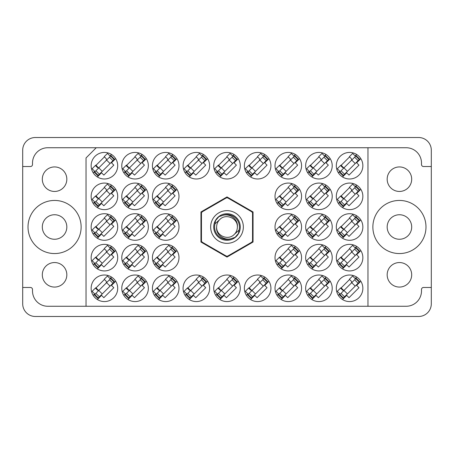 <?xml version="1.0" encoding="UTF-8"?>
<svg xmlns="http://www.w3.org/2000/svg" width="454" height="454" viewBox="0 0 454 454"><rect width="100%" height="100%" fill="white"/><g stroke="black" fill="none" stroke-linecap="round" stroke-linejoin="round"><path stroke-width="0.68" d="M42.313 274.806A12.258 12.258 0 0 0 54.571 287.064A12.258 12.258 0 0 0 66.829 274.806A12.258 12.258 0 0 0 54.571 262.548A12.258 12.258 0 0 0 42.313 274.806M42.313 179.194A12.258 12.258 0 0 0 54.571 191.452A12.258 12.258 0 0 0 66.829 179.194A12.258 12.258 0 0 0 54.571 166.936A12.258 12.258 0 0 0 42.313 179.194M42.313 227A12.258 12.258 0 0 0 54.571 239.258A12.258 12.258 0 0 0 66.829 227A12.258 12.258 0 0 0 54.571 214.742A12.258 12.258 0 0 0 42.313 227M411.687 274.806A12.258 12.258 0 0 1 399.429 287.064A12.258 12.258 0 0 1 387.171 274.806A12.258 12.258 0 0 1 399.429 262.548A12.258 12.258 0 0 1 411.687 274.806M411.687 227A12.258 12.258 0 0 1 399.429 239.258A12.258 12.258 0 0 1 387.171 227A12.258 12.258 0 0 1 399.429 214.742A12.258 12.258 0 0 1 411.687 227M411.687 179.194A12.258 12.258 0 0 1 399.429 191.452A12.258 12.258 0 0 1 387.171 179.194A12.258 12.258 0 0 1 399.429 166.936A12.258 12.258 0 0 1 411.687 179.194M372.87 227A26.559 26.559 0 0 0 399.429 253.559A26.559 26.559 0 0 0 425.988 227A26.559 26.559 0 0 0 399.429 200.441A26.559 26.559 0 0 0 372.87 227M28.012 227A26.559 26.559 0 0 0 54.571 253.559A26.559 26.559 0 0 0 81.13 227A26.559 26.559 0 0 0 54.571 200.441A26.559 26.559 0 0 0 28.012 227M91.141 165.71A13.279 13.279 0 0 0 104.42 178.989A13.279 13.279 0 0 0 117.7 165.71A13.279 13.279 0 0 0 104.42 152.431A13.279 13.279 0 0 0 91.141 165.71M91.141 196.355A13.279 13.279 0 0 0 104.42 209.635A13.279 13.279 0 0 0 117.7 196.355A13.279 13.279 0 0 0 104.42 183.076A13.279 13.279 0 0 0 91.141 196.355M91.141 227A13.279 13.279 0 0 0 104.42 240.279A13.279 13.279 0 0 0 117.7 227A13.279 13.279 0 0 0 104.42 213.721A13.279 13.279 0 0 0 91.141 227M91.141 257.645A13.279 13.279 0 0 0 104.42 270.924A13.279 13.279 0 0 0 117.7 257.645A13.279 13.279 0 0 0 104.42 244.366A13.279 13.279 0 0 0 91.141 257.645M336.3 165.71A13.279 13.279 0 0 0 349.58 178.989A13.279 13.279 0 0 0 362.859 165.71A13.279 13.279 0 0 0 349.58 152.431A13.279 13.279 0 0 0 336.3 165.71M305.656 165.71A13.279 13.279 0 0 0 318.935 178.989A13.279 13.279 0 0 0 332.214 165.71A13.279 13.279 0 0 0 318.935 152.431A13.279 13.279 0 0 0 305.656 165.71M275.011 165.71A13.279 13.279 0 0 0 288.29 178.989A13.279 13.279 0 0 0 301.57 165.71A13.279 13.279 0 0 0 288.29 152.431A13.279 13.279 0 0 0 275.011 165.71M244.366 165.71A13.279 13.279 0 0 0 257.645 178.989A13.279 13.279 0 0 0 270.924 165.71A13.279 13.279 0 0 0 257.645 152.431A13.279 13.279 0 0 0 244.366 165.71M213.721 165.71A13.279 13.279 0 0 0 227 178.989A13.279 13.279 0 0 0 240.279 165.71A13.279 13.279 0 0 0 227 152.431A13.279 13.279 0 0 0 213.721 165.71M183.076 165.71A13.279 13.279 0 0 0 196.355 178.989A13.279 13.279 0 0 0 209.635 165.71A13.279 13.279 0 0 0 196.355 152.431A13.279 13.279 0 0 0 183.076 165.71M152.431 165.71A13.279 13.279 0 0 0 165.71 178.989A13.279 13.279 0 0 0 178.989 165.71A13.279 13.279 0 0 0 165.71 152.431A13.279 13.279 0 0 0 152.431 165.71M121.785 165.71A13.279 13.279 0 0 0 135.065 178.989A13.279 13.279 0 0 0 148.344 165.71A13.279 13.279 0 0 0 135.065 152.431A13.279 13.279 0 0 0 121.785 165.71M336.3 196.355A13.279 13.279 0 0 0 349.58 209.635A13.279 13.279 0 0 0 362.859 196.355A13.279 13.279 0 0 0 349.58 183.076A13.279 13.279 0 0 0 336.3 196.355M305.656 196.355A13.279 13.279 0 0 0 318.935 209.635A13.279 13.279 0 0 0 332.214 196.355A13.279 13.279 0 0 0 318.935 183.076A13.279 13.279 0 0 0 305.656 196.355M275.011 196.355A13.279 13.279 0 0 0 288.29 209.635A13.279 13.279 0 0 0 301.57 196.355A13.279 13.279 0 0 0 288.29 183.076A13.279 13.279 0 0 0 275.011 196.355M152.431 196.355A13.279 13.279 0 0 0 165.71 209.635A13.279 13.279 0 0 0 178.989 196.355A13.279 13.279 0 0 0 165.71 183.076A13.279 13.279 0 0 0 152.431 196.355M121.785 196.355A13.279 13.279 0 0 0 135.065 209.635A13.279 13.279 0 0 0 148.344 196.355A13.279 13.279 0 0 0 135.065 183.076A13.279 13.279 0 0 0 121.785 196.355M336.3 227A13.279 13.279 0 0 0 349.58 240.279A13.279 13.279 0 0 0 362.859 227A13.279 13.279 0 0 0 349.58 213.721A13.279 13.279 0 0 0 336.3 227M305.656 227A13.279 13.279 0 0 0 318.935 240.279A13.279 13.279 0 0 0 332.214 227A13.279 13.279 0 0 0 318.935 213.721A13.279 13.279 0 0 0 305.656 227M275.011 227A13.279 13.279 0 0 0 288.29 240.279A13.279 13.279 0 0 0 301.57 227A13.279 13.279 0 0 0 288.29 213.721A13.279 13.279 0 0 0 275.011 227M152.431 227A13.279 13.279 0 0 0 165.71 240.279A13.279 13.279 0 0 0 178.989 227A13.279 13.279 0 0 0 165.71 213.721A13.279 13.279 0 0 0 152.431 227M121.785 227A13.279 13.279 0 0 0 135.065 240.279A13.279 13.279 0 0 0 148.344 227A13.279 13.279 0 0 0 135.065 213.721A13.279 13.279 0 0 0 121.785 227M336.3 257.645A13.279 13.279 0 0 0 349.58 270.924A13.279 13.279 0 0 0 362.859 257.645A13.279 13.279 0 0 0 349.58 244.366A13.279 13.279 0 0 0 336.3 257.645M305.656 257.645A13.279 13.279 0 0 0 318.935 270.924A13.279 13.279 0 0 0 332.214 257.645A13.279 13.279 0 0 0 318.935 244.366A13.279 13.279 0 0 0 305.656 257.645M275.011 257.645A13.279 13.279 0 0 0 288.29 270.924A13.279 13.279 0 0 0 301.57 257.645A13.279 13.279 0 0 0 288.29 244.366A13.279 13.279 0 0 0 275.011 257.645M152.431 257.645A13.279 13.279 0 0 0 165.71 270.924A13.279 13.279 0 0 0 178.989 257.645A13.279 13.279 0 0 0 165.71 244.366A13.279 13.279 0 0 0 152.431 257.645M121.785 257.645A13.279 13.279 0 0 0 135.065 270.924A13.279 13.279 0 0 0 148.344 257.645A13.279 13.279 0 0 0 135.065 244.366A13.279 13.279 0 0 0 121.785 257.645M336.3 288.29A13.279 13.279 0 0 0 349.58 301.57A13.279 13.279 0 0 0 362.859 288.29A13.279 13.279 0 0 0 349.58 275.011A13.279 13.279 0 0 0 336.3 288.29M305.656 288.29A13.279 13.279 0 0 0 318.935 301.57A13.279 13.279 0 0 0 332.214 288.29A13.279 13.279 0 0 0 318.935 275.011A13.279 13.279 0 0 0 305.656 288.29M275.011 288.29A13.279 13.279 0 0 0 288.29 301.57A13.279 13.279 0 0 0 301.57 288.29A13.279 13.279 0 0 0 288.29 275.011A13.279 13.279 0 0 0 275.011 288.29M244.366 288.29A13.279 13.279 0 0 0 257.645 301.57A13.279 13.279 0 0 0 270.924 288.29A13.279 13.279 0 0 0 257.645 275.011A13.279 13.279 0 0 0 244.366 288.29M213.721 288.29A13.279 13.279 0 0 0 227 301.57A13.279 13.279 0 0 0 240.279 288.29A13.279 13.279 0 0 0 227 275.011A13.279 13.279 0 0 0 213.721 288.29M183.076 288.29A13.279 13.279 0 0 0 196.355 301.57A13.279 13.279 0 0 0 209.635 288.29A13.279 13.279 0 0 0 196.355 275.011A13.279 13.279 0 0 0 183.076 288.29M152.431 288.29A13.279 13.279 0 0 0 165.71 301.57A13.279 13.279 0 0 0 178.989 288.29A13.279 13.279 0 0 0 165.71 275.011A13.279 13.279 0 0 0 152.431 288.29M121.785 288.29A13.279 13.279 0 0 0 135.065 301.57A13.279 13.279 0 0 0 148.344 288.29A13.279 13.279 0 0 0 135.065 275.011A13.279 13.279 0 0 0 121.785 288.29M91.141 288.29A13.279 13.279 0 0 0 104.42 301.57A13.279 13.279 0 0 0 117.7 288.29A13.279 13.279 0 0 0 104.42 275.011A13.279 13.279 0 0 0 91.141 288.29M111.48 154.462L109.982 155.96M94.67 171.272L93.172 172.77M104.42 156.897L95.607 165.71M111.48 185.107L109.982 186.605M94.67 201.917L93.172 203.415M104.42 187.542L95.607 196.355M111.48 215.752L109.982 217.25M94.67 232.561L93.172 234.06M104.42 218.187L95.607 227M111.48 246.397L109.982 247.895M94.67 263.207L93.172 264.705M104.42 248.832L95.607 257.645M356.64 154.462L355.141 155.96M339.83 171.272L338.332 172.77M349.58 156.897L340.767 165.71M325.995 154.462L324.496 155.96M309.185 171.272L307.687 172.77M318.935 156.897L310.122 165.71M295.35 154.462L293.851 155.96M278.54 171.272L277.042 172.77M288.29 156.897L279.477 165.71M264.705 154.462L263.207 155.96M247.895 171.272L246.397 172.77M257.645 156.897L248.832 165.71M234.06 154.462L232.561 155.96M217.25 171.272L215.752 172.77M227 156.897L218.187 165.71M203.415 154.462L201.917 155.96M186.605 171.272L185.107 172.77M196.355 156.897L187.542 165.71M172.77 154.462L171.272 155.96M155.96 171.272L154.462 172.77M165.71 156.897L156.897 165.71M142.125 154.462L140.627 155.96M125.315 171.272L123.817 172.77M135.065 156.897L126.252 165.71M356.64 185.107L355.141 186.605M339.83 201.917L338.332 203.415M349.58 187.542L340.767 196.355M325.995 185.107L324.496 186.605M309.185 201.917L307.687 203.415M318.935 187.542L310.122 196.355M295.35 185.107L293.851 186.605M278.54 201.917L277.042 203.415M288.29 187.542L279.477 196.355M172.77 185.107L171.272 186.605M155.96 201.917L154.462 203.415M165.71 187.542L156.897 196.355M142.125 185.107L140.627 186.605M125.315 201.917L123.817 203.415M135.065 187.542L126.252 196.355M356.64 215.752L355.141 217.25M339.83 232.561L338.332 234.06M349.58 218.187L340.767 227M325.995 215.752L324.496 217.25M309.185 232.561L307.687 234.06M318.935 218.187L310.122 227M295.35 215.752L293.851 217.25M278.54 232.561L277.042 234.06M288.29 218.187L279.477 227M172.77 215.752L171.272 217.25M155.96 232.561L154.462 234.06M165.71 218.187L156.897 227M142.125 215.752L140.627 217.25M125.315 232.561L123.817 234.06M135.065 218.187L126.252 227M356.64 246.397L355.141 247.895M339.83 263.207L338.332 264.705M349.58 248.832L340.767 257.645M325.995 246.397L324.496 247.895M309.185 263.207L307.687 264.705M318.935 248.832L310.122 257.645M295.35 246.397L293.851 247.895M278.54 263.207L277.042 264.705M288.29 248.832L279.477 257.645M172.77 246.397L171.272 247.895M155.96 263.207L154.462 264.705M165.71 248.832L156.897 257.645M142.125 246.397L140.627 247.895M125.315 263.207L123.817 264.705M135.065 248.832L126.252 257.645M356.64 277.042L355.141 278.54M339.83 293.851L338.332 295.35M349.58 279.477L340.767 288.29M325.995 277.042L324.496 278.54M309.185 293.851L307.687 295.35M318.935 279.477L310.122 288.29M295.35 277.042L293.851 278.54M278.54 293.851L277.042 295.35M288.29 279.477L279.477 288.29M264.705 277.042L263.207 278.54M247.895 293.851L246.397 295.35M257.645 279.477L248.832 288.29M234.06 277.042L232.561 278.54M217.25 293.851L215.752 295.35M227 279.477L218.187 288.29M203.415 277.042L201.917 278.54M186.605 293.851L185.107 295.35M196.355 279.477L187.542 288.29M172.77 277.042L171.272 278.54M155.96 293.851L154.462 295.35M165.71 279.477L156.897 288.29M142.125 277.042L140.627 278.54M125.315 293.851L123.817 295.35M135.065 279.477L126.252 288.29M111.48 277.042L109.982 278.54M94.67 293.851L93.172 295.35M104.42 279.477L95.607 288.29M418.633 137.517L35.367 137.517A12.667 12.667 0 0 0 22.7 150.183L22.7 303.817A12.667 12.667 0 0 0 35.367 316.483L418.633 316.483A12.667 12.667 0 0 0 431.3 303.817L431.3 150.183A12.667 12.667 0 0 0 418.633 137.517M431.3 287.473L423.537 287.473A2.043 2.043 0 0 0 421.494 289.516L421.494 290.946A15.322 15.322 0 0 1 406.171 306.268L367.967 306.268L367.967 147.732L47.829 147.732A15.322 15.322 0 0 0 32.506 163.054L32.506 164.484A2.043 2.043 0 0 1 30.463 166.527L22.7 166.527M22.7 287.473L30.463 287.473A2.043 2.043 0 0 1 32.506 289.516L32.506 290.946A15.322 15.322 0 0 0 47.829 306.268L86.033 306.268L86.033 157.947L96.248 147.732M253.048 211.961L227 196.923L200.952 211.961L200.952 242.039L227 257.077L253.048 242.039L253.048 211.961M367.967 306.268L86.033 306.268M367.967 147.732L406.171 147.732A15.322 15.322 0 0 1 421.494 163.054L421.494 164.484A2.043 2.043 0 0 0 423.537 166.527L431.3 166.527M97.36 299.538L101.531 295.367L103.841 297.682L113.812 287.711L111.497 285.401L115.668 281.23M128.005 299.538L132.176 295.367L134.486 297.682L144.457 287.711L142.142 285.401L146.313 281.23M158.65 299.538L162.821 295.367L165.131 297.682L175.102 287.711L172.787 285.401L176.958 281.23M189.295 299.538L193.466 295.367L195.776 297.682L205.747 287.711L203.432 285.401L207.603 281.23M219.94 299.538L224.111 295.367L226.421 297.682L236.392 287.711L234.077 285.401L238.248 281.23M250.585 299.538L254.756 295.367L257.066 297.682L267.037 287.711L264.722 285.401L268.893 281.23M281.23 299.538L285.401 295.367L287.711 297.682L297.682 287.711L295.367 285.401L299.538 281.23M311.875 299.538L316.046 295.367L318.356 297.682L328.327 287.711L326.012 285.401L330.183 281.23M342.52 299.538L346.691 295.367L349.001 297.682L358.972 287.711L356.657 285.401L360.828 281.23M128.005 268.893L132.176 264.722L134.486 267.037L144.457 257.066L142.142 254.756L146.313 250.585M158.65 268.893L162.821 264.722L165.131 267.037L175.102 257.066L172.787 254.756L176.958 250.585M281.23 268.893L285.401 264.722L287.711 267.037L297.682 257.066L295.367 254.756L299.538 250.585M311.875 268.893L316.046 264.722L318.356 267.037L328.327 257.066L326.012 254.756L330.183 250.585M342.52 268.893L346.691 264.722L349.001 267.037L358.972 257.066L356.657 254.756L360.828 250.585M128.005 238.248L132.176 234.077L134.486 236.392L144.457 226.421L142.142 224.111L146.313 219.94M158.65 238.248L162.821 234.077L165.131 236.392L175.102 226.421L172.787 224.111L176.958 219.94M281.23 238.248L285.401 234.077L287.711 236.392L297.682 226.421L295.367 224.111L299.538 219.94M311.875 238.248L316.046 234.077L318.356 236.392L328.327 226.421L326.012 224.111L330.183 219.94M342.52 238.248L346.691 234.077L349.001 236.392L358.972 226.421L356.657 224.111L360.828 219.94M128.005 207.603L132.176 203.432L134.486 205.747L144.457 195.776L142.142 193.466L146.313 189.295M158.65 207.603L162.821 203.432L165.131 205.747L175.102 195.776L172.787 193.466L176.958 189.295M281.23 207.603L285.401 203.432L287.711 205.747L297.682 195.776L295.367 193.466L299.538 189.295M311.875 207.603L316.046 203.432L318.356 205.747L328.327 195.776L326.012 193.466L330.183 189.295M342.52 207.603L346.691 203.432L349.001 205.747L358.972 195.776L356.657 193.466L360.828 189.295M128.005 176.958L132.176 172.787L134.486 175.102L144.457 165.131L142.142 162.821L146.313 158.65M158.65 176.958L162.821 172.787L165.131 175.102L175.102 165.131L172.787 162.821L176.958 158.65M189.295 176.958L193.466 172.787L195.776 175.102L205.747 165.131L203.432 162.821L207.603 158.65M219.94 176.958L224.111 172.787L226.421 175.102L236.392 165.131L234.077 162.821L238.248 158.65M250.585 176.958L254.756 172.787L257.066 175.102L267.037 165.131L264.722 162.821L268.893 158.65M281.23 176.958L285.401 172.787L287.711 175.102L297.682 165.131L295.367 162.821L299.538 158.65M311.875 176.958L316.046 172.787L318.356 175.102L328.327 165.131L326.012 162.821L330.183 158.65M342.52 176.958L346.691 172.787L349.001 175.102L358.972 165.131L356.657 162.821L360.828 158.65M97.36 268.893L101.531 264.722L103.841 267.037L113.812 257.066L111.497 254.756L115.668 250.585M97.36 238.248L101.531 234.077L103.841 236.392L113.812 226.421L111.497 224.111L115.668 219.94M97.36 207.603L101.531 203.432L103.841 205.747L113.812 195.776L111.497 193.466L115.668 189.295M97.36 176.958L101.531 172.787L103.841 175.102L113.812 165.131L111.497 162.821L115.668 158.65M110.634 278.608L94.381 294.862L97.848 298.329L114.459 281.718L110.992 278.251L110.634 278.608L114.102 282.076M94.738 294.504L98.206 297.972M95.028 294.215L92.139 291.326L95.391 288.074L97.122 289.805A1.634 1.634 0 0 0 99.437 289.805M110.345 278.898L107.456 276.009L104.204 279.261L105.935 280.992A1.634 1.634 0 0 1 105.935 283.307M98.626 290.617L95.856 287.671M98.246 290.628L95.89 288.006M210.656 227A16.344 16.344 0 0 0 227 243.344A16.344 16.344 0 0 0 243.344 227A16.344 16.344 0 0 0 227 210.656A16.344 16.344 0 0 0 210.656 227M213.721 227A13.279 13.279 0 0 0 227 240.279A13.279 13.279 0 0 0 240.279 227A13.279 13.279 0 0 0 227 213.721A13.279 13.279 0 0 0 213.721 227M214.997 223.839L219.668 219.668A10.368 10.368 0 0 0 216.632 227C215.61 234.979 224.702 241.29 231.96 238.378L235.093 237.346L238.475 233.384L239.003 230.161A12.411 12.411 0 0 0 222.04 215.622L218.907 216.654L215.525 220.616L214.997 223.839A12.411 12.411 0 0 0 231.96 238.378M219.668 219.668C225.61 213.051 237.845 218.124 237.368 227C238.39 219.021 229.298 212.71 222.04 215.622M239.003 230.161L234.332 234.332A10.368 10.368 0 0 0 237.368 227M234.332 234.332C228.39 240.949 216.155 235.876 216.632 227M227.664 197.893A29.113 29.113 0 0 0 226.336 197.893L202.126 211.87A29.113 29.113 0 0 0 201.463 213.022L201.463 240.978A29.113 29.113 0 0 0 202.126 242.13L226.336 256.107A29.113 29.113 0 0 0 227.664 256.107L251.874 242.13A29.113 29.113 0 0 0 252.537 240.978L252.537 213.022A29.113 29.113 0 0 0 251.874 211.87L227.664 197.893M141.279 278.608L125.026 294.862L128.493 298.329L145.104 281.718L141.637 278.251L141.279 278.608L144.747 282.076M125.383 294.504L128.851 297.972M125.673 294.215L122.784 291.326L126.036 288.074L127.767 289.805A1.634 1.634 0 0 0 130.082 289.805M140.99 278.898L138.101 276.009L134.849 279.261L136.58 280.992A1.634 1.634 0 0 1 136.58 283.307M129.271 290.617L126.501 287.671M128.891 290.628L126.535 288.006M171.924 278.608L155.671 294.862L159.138 298.329L175.749 281.718L172.282 278.251L171.924 278.608L175.392 282.076M156.028 294.504L159.496 297.972M156.318 294.215L153.429 291.326L156.681 288.074L158.412 289.805A1.634 1.634 0 0 0 160.727 289.805M171.635 278.898L168.746 276.009L165.494 279.261L167.225 280.992A1.634 1.634 0 0 1 167.225 283.307M159.916 290.617L157.146 287.671M159.536 290.628L157.18 288.006M202.569 278.608L186.316 294.862L189.783 298.329L206.394 281.718L202.927 278.251L202.569 278.608L206.037 282.076M186.673 294.504L190.141 297.972M186.963 294.215L184.074 291.326L187.326 288.074L189.057 289.805A1.634 1.634 0 0 0 191.372 289.805M202.28 278.898L199.391 276.009L196.139 279.261L197.87 280.992A1.634 1.634 0 0 1 197.87 283.307M190.561 290.617L187.791 287.671M190.181 290.628L187.825 288.006M233.214 278.608L216.961 294.862L220.428 298.329L237.039 281.718L233.572 278.251L233.214 278.608L236.682 282.076M217.318 294.504L220.786 297.972M217.608 294.215L214.719 291.326L217.971 288.074L219.702 289.805A1.634 1.634 0 0 0 222.017 289.805M232.925 278.898L230.036 276.009L226.784 279.261L228.515 280.992A1.634 1.634 0 0 1 228.515 283.307M221.206 290.617L218.436 287.671M220.826 290.628L218.47 288.006M263.859 278.608L247.606 294.862L251.073 298.329L267.684 281.718L264.217 278.251L263.859 278.608L267.327 282.076M247.963 294.504L251.431 297.972M248.253 294.215L245.364 291.326L248.616 288.074L250.347 289.805A1.634 1.634 0 0 0 252.662 289.805M263.57 278.898L260.681 276.009L257.429 279.261L259.16 280.992A1.634 1.634 0 0 1 259.16 283.307M251.851 290.617L249.081 287.671M251.471 290.628L249.115 288.006M294.504 278.608L278.251 294.862L281.718 298.329L298.329 281.718L294.862 278.251L294.504 278.608L297.972 282.076M278.608 294.504L282.076 297.972M278.898 294.215L276.009 291.326L279.261 288.074L280.992 289.805A1.634 1.634 0 0 0 283.307 289.805M294.215 278.898L291.326 276.009L288.074 279.261L289.805 280.992A1.634 1.634 0 0 1 289.805 283.307M282.496 290.617L279.726 287.671M282.116 290.628L279.76 288.006M325.149 278.608L308.896 294.862L312.363 298.329L328.974 281.718L325.507 278.251L325.149 278.608L328.617 282.076M309.253 294.504L312.721 297.972M309.543 294.215L306.654 291.326L309.906 288.074L311.637 289.805A1.634 1.634 0 0 0 313.952 289.805M324.86 278.898L321.971 276.009L318.719 279.261L320.45 280.992A1.634 1.634 0 0 1 320.45 283.307M313.141 290.617L310.371 287.671M312.761 290.628L310.405 288.006M355.794 278.608L339.541 294.862L343.008 298.329L359.619 281.718L356.152 278.251L355.794 278.608L359.262 282.076M339.898 294.504L343.366 297.972M340.188 294.215L337.299 291.326L340.551 288.074L342.282 289.805A1.634 1.634 0 0 0 344.597 289.805M355.505 278.898L352.616 276.009L349.364 279.261L351.095 280.992A1.634 1.634 0 0 1 351.095 283.307M343.786 290.617L341.016 287.671M343.406 290.628L341.05 288.006M110.634 247.963L94.381 264.217L97.848 267.684L114.459 251.073L110.992 247.606L110.634 247.963L114.102 251.431M94.738 263.859L98.206 267.327M95.028 263.57L92.139 260.681L95.391 257.429L97.122 259.16A1.634 1.634 0 0 0 99.437 259.16M110.345 248.253L107.456 245.364L104.204 248.616L105.935 250.347A1.634 1.634 0 0 1 105.935 252.662M98.626 259.972L95.856 257.026M98.246 259.983L95.89 257.361M141.279 247.963L125.026 264.217L128.493 267.684L145.104 251.073L141.637 247.606L141.279 247.963L144.747 251.431M125.383 263.859L128.851 267.327M125.673 263.57L122.784 260.681L126.036 257.429L127.767 259.16A1.634 1.634 0 0 0 130.082 259.16M140.99 248.253L138.101 245.364L134.849 248.616L136.58 250.347A1.634 1.634 0 0 1 136.58 252.662M129.271 259.972L126.501 257.026M128.891 259.983L126.535 257.361M171.924 247.963L155.671 264.217L159.138 267.684L175.749 251.073L172.282 247.606L171.924 247.963L175.392 251.431M156.028 263.859L159.496 267.327M156.318 263.57L153.429 260.681L156.681 257.429L158.412 259.16A1.634 1.634 0 0 0 160.727 259.16M171.635 248.253L168.746 245.364L165.494 248.616L167.225 250.347A1.634 1.634 0 0 1 167.225 252.662M159.916 259.972L157.146 257.026M159.536 259.983L157.18 257.361M294.504 247.963L278.251 264.217L281.718 267.684L298.329 251.073L294.862 247.606L294.504 247.963L297.972 251.431M278.608 263.859L282.076 267.327M278.898 263.57L276.009 260.681L279.261 257.429L280.992 259.16A1.634 1.634 0 0 0 283.307 259.16M294.215 248.253L291.326 245.364L288.074 248.616L289.805 250.347A1.634 1.634 0 0 1 289.805 252.662M282.496 259.972L279.726 257.026M282.116 259.983L279.76 257.361M325.149 247.963L308.896 264.217L312.363 267.684L313.879 266.169L328.974 251.073L325.507 247.606L325.149 247.963L328.617 251.431M309.253 263.859L312.721 267.327M309.543 263.57L306.654 260.681L309.906 257.429L311.637 259.16A1.634 1.634 0 0 0 313.952 259.16M324.86 248.253L321.971 245.364L318.719 248.616L320.45 250.347A1.634 1.634 0 0 1 320.45 252.662M313.141 259.972L310.371 257.026M312.761 259.983L310.405 257.361M355.794 247.963L339.541 264.217L343.008 267.684L344.524 266.169L359.619 251.073L356.152 247.606L355.794 247.963L359.262 251.431M339.898 263.859L343.366 267.327M340.188 263.57L337.299 260.681L340.551 257.429L342.282 259.16A1.634 1.634 0 0 0 344.597 259.16M355.505 248.253L352.616 245.364L349.364 248.616L351.095 250.347A1.634 1.634 0 0 1 351.095 252.662M343.786 259.972L341.016 257.026M343.406 259.983L341.05 257.361M110.634 217.318L94.381 233.572L97.848 237.039L114.459 220.428L110.992 216.961L110.634 217.318L114.102 220.786M94.738 233.214L98.206 236.682M95.028 232.925L92.139 230.036L95.391 226.784L97.122 228.515A1.634 1.634 0 0 0 99.437 228.515M110.345 217.608L107.456 214.719L104.204 217.971L105.935 219.702A1.634 1.634 0 0 1 105.935 222.017M98.626 229.327L95.856 226.381M98.246 229.338L95.89 226.716M141.279 217.318L125.026 233.572L128.493 237.039L145.104 220.428L141.637 216.961L141.279 217.318L144.747 220.786M125.383 233.214L128.851 236.682M125.673 232.925L122.784 230.036L126.036 226.784L127.767 228.515A1.634 1.634 0 0 0 130.082 228.515M140.99 217.608L138.101 214.719L134.849 217.971L136.58 219.702A1.634 1.634 0 0 1 136.58 222.017M129.271 229.327L126.501 226.381M128.891 229.338L126.535 226.716M171.924 217.318L155.671 233.572L159.138 237.039L175.749 220.428L172.282 216.961L171.924 217.318L175.392 220.786M156.028 233.214L159.496 236.682M156.318 232.925L153.429 230.036L156.681 226.784L158.412 228.515A1.634 1.634 0 0 0 160.727 228.515M171.635 217.608L168.746 214.719L165.494 217.971L167.225 219.702A1.634 1.634 0 0 1 167.225 222.017M159.916 229.327L157.146 226.381M159.536 229.338L157.18 226.716M294.504 217.318L278.251 233.572L281.718 237.039L298.329 220.428L294.862 216.961L294.504 217.318L297.972 220.786M278.608 233.214L282.076 236.682M278.898 232.925L276.009 230.036L279.261 226.784L280.992 228.515A1.634 1.634 0 0 0 283.307 228.515M294.215 217.608L291.326 214.719L288.074 217.971L289.805 219.702A1.634 1.634 0 0 1 289.805 222.017M282.496 229.327L279.726 226.381M282.116 229.338L279.76 226.716M325.149 217.318L308.896 233.572L312.363 237.039L313.879 235.524L328.974 220.428L325.507 216.961L325.149 217.318L328.617 220.786M309.253 233.214L312.721 236.682M309.543 232.925L306.654 230.036L309.906 226.784L311.637 228.515A1.634 1.634 0 0 0 313.952 228.515M324.86 217.608L321.971 214.719L318.719 217.971L320.45 219.702A1.634 1.634 0 0 1 320.45 222.017M313.141 229.327L310.371 226.381M312.761 229.338L310.405 226.716M355.794 217.318L339.541 233.572L343.008 237.039L344.524 235.524L359.619 220.428L356.152 216.961L355.794 217.318L359.262 220.786M339.898 233.214L343.366 236.682M340.188 232.925L337.299 230.036L340.551 226.784L342.282 228.515A1.634 1.634 0 0 0 344.597 228.515M355.505 217.608L352.616 214.719L349.364 217.971L351.095 219.702A1.634 1.634 0 0 1 351.095 222.017M343.786 229.327L341.016 226.381M343.406 229.338L341.05 226.716M110.634 186.673L94.381 202.927L97.848 206.394L114.459 189.783L110.992 186.316L110.634 186.673L114.102 190.141M94.738 202.569L98.206 206.037M95.028 202.28L92.139 199.391L95.391 196.139L97.122 197.87A1.634 1.634 0 0 0 99.437 197.87M110.345 186.963L107.456 184.074L104.204 187.326L105.935 189.057A1.634 1.634 0 0 1 105.935 191.372M98.626 198.682L95.856 195.736M98.246 198.693L95.89 196.071M141.279 186.673L125.026 202.927L128.493 206.394L145.104 189.783L141.637 186.316L141.279 186.673L144.747 190.141M125.383 202.569L128.851 206.037M125.673 202.28L122.784 199.391L126.036 196.139L127.767 197.87A1.634 1.634 0 0 0 130.082 197.87M140.99 186.963L138.101 184.074L134.849 187.326L136.58 189.057A1.634 1.634 0 0 1 136.58 191.372M129.271 198.682L126.501 195.736M128.891 198.693L126.535 196.071M171.924 186.673L155.671 202.927L159.138 206.394L175.749 189.783L172.282 186.316L171.924 186.673L175.392 190.141M156.028 202.569L159.496 206.037M156.318 202.28L153.429 199.391L156.681 196.139L158.412 197.87A1.634 1.634 0 0 0 160.727 197.87M171.635 186.963L168.746 184.074L165.494 187.326L167.225 189.057A1.634 1.634 0 0 1 167.225 191.372M159.916 198.682L157.146 195.736M159.536 198.693L157.18 196.071M294.504 186.673L278.251 202.927L281.718 206.394L298.329 189.783L294.862 186.316L294.504 186.673L297.972 190.141M278.608 202.569L282.076 206.037M278.898 202.28L276.009 199.391L279.261 196.139L280.992 197.87A1.634 1.634 0 0 0 283.307 197.87M294.215 186.963L291.326 184.074L288.074 187.326L289.805 189.057A1.634 1.634 0 0 1 289.805 191.372M282.496 198.682L279.726 195.736M282.116 198.693L279.76 196.071M325.149 186.673L308.896 202.927L312.363 206.394L313.879 204.879L328.974 189.783L325.507 186.316L325.149 186.673L328.617 190.141M309.253 202.569L312.721 206.037M309.543 202.28L306.654 199.391L309.906 196.139L311.637 197.87A1.634 1.634 0 0 0 313.952 197.87M324.86 186.963L321.971 184.074L318.719 187.326L320.45 189.057A1.634 1.634 0 0 1 320.45 191.372M313.141 198.682L310.371 195.736M312.761 198.693L310.405 196.071M355.794 186.673L339.541 202.927L343.008 206.394L344.524 204.879L359.619 189.783L356.152 186.316L355.794 186.673L359.262 190.141M339.898 202.569L343.366 206.037M340.188 202.28L337.299 199.391L340.551 196.139L342.282 197.87A1.634 1.634 0 0 0 344.597 197.87M355.505 186.963L352.616 184.074L349.364 187.326L351.095 189.057A1.634 1.634 0 0 1 351.095 191.372M343.786 198.682L341.016 195.736M343.406 198.693L341.05 196.071M110.634 156.028L94.381 172.282L97.848 175.749L114.459 159.138L110.992 155.671L110.634 156.028L114.102 159.496M94.738 171.924L98.206 175.392M95.028 171.635L92.139 168.746L95.391 165.494L97.122 167.225A1.634 1.634 0 0 0 99.437 167.225M110.345 156.318L107.456 153.429L104.204 156.681L105.935 158.412A1.634 1.634 0 0 1 105.935 160.727M98.626 168.037L95.856 165.091M98.246 168.048L95.89 165.426M141.279 156.028L125.026 172.282L128.493 175.749L145.104 159.138L141.637 155.671L141.279 156.028L144.747 159.496M125.383 171.924L128.851 175.392M125.673 171.635L122.784 168.746L126.036 165.494L127.767 167.225A1.634 1.634 0 0 0 130.082 167.225M140.99 156.318L138.101 153.429L134.849 156.681L136.58 158.412A1.634 1.634 0 0 1 136.58 160.727M129.271 168.037L126.501 165.091M128.891 168.048L126.535 165.426M171.924 156.028L155.671 172.282L159.138 175.749L175.749 159.138L172.282 155.671L171.924 156.028L175.392 159.496M156.028 171.924L159.496 175.392M156.318 171.635L153.429 168.746L156.681 165.494L158.412 167.225A1.634 1.634 0 0 0 160.727 167.225M171.635 156.318L168.746 153.429L165.494 156.681L167.225 158.412A1.634 1.634 0 0 1 167.225 160.727M159.916 168.037L157.146 165.091M159.536 168.048L157.18 165.426M202.569 156.028L186.316 172.282L189.783 175.749L206.394 159.138L202.927 155.671L202.569 156.028L206.037 159.496M186.673 171.924L190.141 175.392M186.963 171.635L184.074 168.746L187.326 165.494L189.057 167.225A1.634 1.634 0 0 0 191.372 167.225M202.28 156.318L199.391 153.429L196.139 156.681L197.87 158.412A1.634 1.634 0 0 1 197.87 160.727M190.561 168.037L187.791 165.091M190.181 168.048L187.825 165.426M233.214 156.028L216.961 172.282L220.428 175.749L237.039 159.138L233.572 155.671L233.214 156.028L236.682 159.496M217.318 171.924L220.786 175.392M217.608 171.635L214.719 168.746L217.971 165.494L219.702 167.225A1.634 1.634 0 0 0 222.017 167.225M232.925 156.318L230.036 153.429L226.784 156.681L228.515 158.412A1.634 1.634 0 0 1 228.515 160.727M221.206 168.037L218.436 165.091M220.826 168.048L218.47 165.426M263.859 156.028L247.606 172.282L251.073 175.749L267.684 159.138L264.217 155.671L263.859 156.028L267.327 159.496M247.963 171.924L251.431 175.392M248.253 171.635L245.364 168.746L248.616 165.494L250.347 167.225A1.634 1.634 0 0 0 252.662 167.225M263.57 156.318L260.681 153.429L257.429 156.681L259.16 158.412A1.634 1.634 0 0 1 259.16 160.727M251.851 168.037L249.081 165.091M251.471 168.048L249.115 165.426M294.504 156.028L278.251 172.282L281.718 175.749L298.329 159.138L294.862 155.671L294.504 156.028L297.972 159.496M278.608 171.924L282.076 175.392M278.898 171.635L276.009 168.746L279.261 165.494L280.992 167.225A1.634 1.634 0 0 0 283.307 167.225M294.215 156.318L291.326 153.429L288.074 156.681L289.805 158.412A1.634 1.634 0 0 1 289.805 160.727M282.496 168.037L279.726 165.091M282.116 168.048L279.76 165.426M325.149 156.028L308.896 172.282L312.363 175.749L313.879 174.234L328.974 159.138L325.507 155.671L325.149 156.028L328.617 159.496M309.253 171.924L312.721 175.392M309.543 171.635L306.654 168.746L309.906 165.494L311.637 167.225A1.634 1.634 0 0 0 313.952 167.225M324.86 156.318L321.971 153.429L318.719 156.681L320.45 158.412A1.634 1.634 0 0 1 320.45 160.727M313.141 168.037L310.371 165.091M312.761 168.048L310.405 165.426M355.794 156.028L339.541 172.282L343.008 175.749L344.524 174.234L359.619 159.138L356.152 155.671L355.794 156.028L359.262 159.496M339.898 171.924L343.366 175.392M340.188 171.635L337.299 168.746L340.551 165.494L342.282 167.225A1.634 1.634 0 0 0 344.597 167.225M355.505 156.318L352.616 153.429L349.364 156.681L351.095 158.412A1.634 1.634 0 0 1 351.095 160.727M343.786 168.037L341.016 165.091M343.406 168.048L341.05 165.426M98.785 290.458L102.252 293.925M95.896 293.346L99.364 296.814M106.588 282.655L110.055 286.122M109.476 279.766L112.944 283.234M129.43 290.458L132.897 293.925M126.541 293.346L130.009 296.814M137.233 282.655L140.7 286.122M140.121 279.766L143.589 283.234M160.075 290.458L163.542 293.925M157.186 293.346L160.654 296.814M167.878 282.655L171.345 286.122M170.766 279.766L174.234 283.234M190.72 290.458L194.187 293.925M187.831 293.346L191.299 296.814M198.523 282.655L201.99 286.122M201.411 279.766L204.879 283.234M221.365 290.458L224.832 293.925M218.476 293.346L221.944 296.814M229.168 282.655L232.635 286.122M232.056 279.766L235.524 283.234M252.01 290.458L255.477 293.925M249.121 293.346L252.589 296.814M259.813 282.655L263.28 286.122M262.701 279.766L266.169 283.234M282.655 290.458L286.122 293.925M279.766 293.346L283.234 296.814M290.458 282.655L293.925 286.122M293.346 279.766L296.814 283.234M313.3 290.458L316.767 293.925M310.411 293.346L313.879 296.814M321.103 282.655L324.57 286.122M323.991 279.766L327.459 283.234M343.945 290.458L347.412 293.925M341.056 293.346L344.524 296.814M351.748 282.655L355.215 286.122M354.636 279.766L358.104 283.234M98.785 259.813L102.252 263.28M95.896 262.701L99.364 266.169M106.588 252.01L110.055 255.477M109.476 249.121L112.944 252.589M129.43 259.813L132.897 263.28M126.541 262.701L130.009 266.169M137.233 252.01L140.7 255.477M140.121 249.121L143.589 252.589M160.075 259.813L163.542 263.28M157.186 262.701L160.654 266.169M167.878 252.01L171.345 255.477M170.766 249.121L174.234 252.589M282.655 259.813L286.122 263.28M279.766 262.701L283.234 266.169M290.458 252.01L293.925 255.477M293.346 249.121L296.814 252.589M313.3 259.813L316.767 263.28M310.411 262.701L313.879 266.169M321.103 252.01L324.57 255.477M323.991 249.121L327.459 252.589M343.945 259.813L347.412 263.28M341.056 262.701L344.524 266.169M351.748 252.01L355.215 255.477M354.636 249.121L358.104 252.589M98.785 229.168L102.252 232.635M95.896 232.056L99.364 235.524M106.588 221.365L110.055 224.832M109.476 218.476L112.944 221.944M129.43 229.168L132.897 232.635M126.541 232.056L130.009 235.524M137.233 221.365L140.7 224.832M140.121 218.476L143.589 221.944M160.075 229.168L163.542 232.635M157.186 232.056L160.654 235.524M167.878 221.365L171.345 224.832M170.766 218.476L174.234 221.944M282.655 229.168L286.122 232.635M279.766 232.056L283.234 235.524M290.458 221.365L293.925 224.832M293.346 218.476L296.814 221.944M313.3 229.168L316.767 232.635M310.411 232.056L313.879 235.524M321.103 221.365L324.57 224.832M323.991 218.476L327.459 221.944M343.945 229.168L347.412 232.635M341.056 232.056L344.524 235.524M351.748 221.365L355.215 224.832M354.636 218.476L358.104 221.944M98.785 198.523L102.252 201.99M95.896 201.411L99.364 204.879M106.588 190.72L110.055 194.187M109.476 187.831L112.944 191.299M129.43 198.523L132.897 201.99M126.541 201.411L130.009 204.879M137.233 190.72L140.7 194.187M140.121 187.831L143.589 191.299M160.075 198.523L163.542 201.99M157.186 201.411L160.654 204.879M167.878 190.72L171.345 194.187M170.766 187.831L174.234 191.299M282.655 198.523L286.122 201.99M279.766 201.411L283.234 204.879M290.458 190.72L293.925 194.187M293.346 187.831L296.814 191.299M313.3 198.523L316.767 201.99M310.411 201.411L313.879 204.879M321.103 190.72L324.57 194.187M323.991 187.831L327.459 191.299M343.945 198.523L347.412 201.99M341.056 201.411L344.524 204.879M351.748 190.72L355.215 194.187M354.636 187.831L358.104 191.299M98.785 167.878L102.252 171.345M95.896 170.766L99.364 174.234M106.588 160.075L110.055 163.542M109.476 157.186L112.944 160.654M129.43 167.878L132.897 171.345M126.541 170.766L130.009 174.234M137.233 160.075L140.7 163.542M140.121 157.186L143.589 160.654M160.075 167.878L163.542 171.345M157.186 170.766L160.654 174.234M167.878 160.075L171.345 163.542M170.766 157.186L174.234 160.654M190.72 167.878L194.187 171.345M187.831 170.766L191.299 174.234M198.523 160.075L201.99 163.542M201.411 157.186L204.879 160.654M221.365 167.878L224.832 171.345M218.476 170.766L221.944 174.234M229.168 160.075L232.635 163.542M232.056 157.186L235.524 160.654M252.01 167.878L255.477 171.345M249.121 170.766L252.589 174.234M259.813 160.075L263.28 163.542M262.701 157.186L266.169 160.654M282.655 167.878L286.122 171.345M279.766 170.766L283.234 174.234M290.458 160.075L293.925 163.542M293.346 157.186L296.814 160.654M313.3 167.878L316.767 171.345M310.411 170.766L313.879 174.234M321.103 160.075L324.57 163.542M323.991 157.186L327.459 160.654M343.945 167.878L347.412 171.345M341.056 170.766L344.524 174.234M351.748 160.075L355.215 163.542M354.636 157.186L358.104 160.654"/></g></svg>
